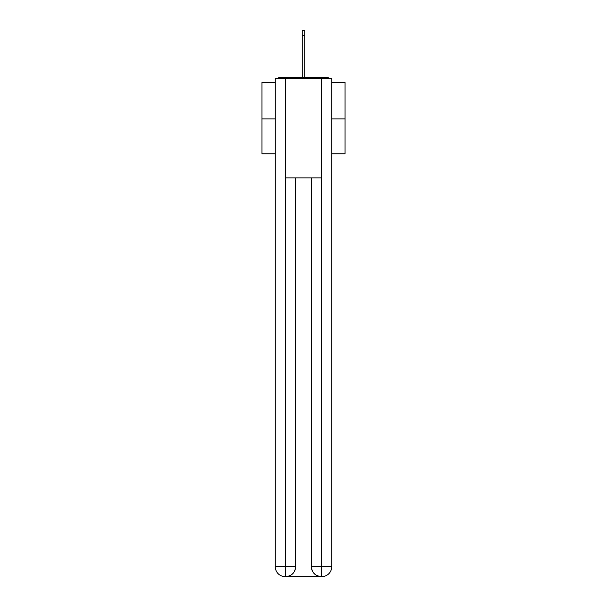 <?xml version="1.0" encoding="UTF-8"?>
<svg xmlns="http://www.w3.org/2000/svg" width="607" height="607" viewBox="0 0 607 607"><rect width="100%" height="100%" fill="white"/><g stroke="black" fill="none" stroke-linecap="round" stroke-linejoin="round"><path stroke-width="0.91" d="M331.748 82.522L345.034 82.522L345.034 153.799L331.748 153.799M275.252 118.911L261.966 118.911L261.966 153.799L275.252 153.799M261.966 118.911L261.966 82.522L275.252 82.522M345.034 118.911L331.748 118.911M328.865 78.204A2.489 2.489 0 0 0 327.014 77.37L279.986 77.37A2.489 2.489 0 0 0 278.135 78.204M327.014 77.37L316.459 77.37L327.014 77.37M290.541 77.37L279.986 77.37L290.541 77.37M285.222 576.65A9.97 9.97 0 0 1 275.252 566.68L295.609 566.68L295.609 177.889L295.609 566.68A9.97 9.97 0 0 1 285.639 576.65L285.222 576.65A9.97 9.97 0 0 1 275.252 566.68L275.252 78.204L285.472 78.204L285.472 177.889L321.528 177.889L321.528 78.204L285.472 78.204M321.528 78.204L331.748 78.204L331.748 566.68A9.97 9.97 0 0 1 321.778 576.65L321.361 576.65A9.97 9.97 0 0 1 311.391 566.68L311.391 177.889L311.391 566.68C311.899 572.56 315.223 575.876 321.361 576.65L285.639 576.65C291.8 576.005 295.123 572.682 295.609 566.68M311.391 566.68L321.528 566.68L321.604 576.65M285.472 177.889L285.472 576.65M302.256 35.335L302.256 30.35L304.744 30.35L304.744 35.335L302.256 35.335L302.256 77.37M304.744 35.335L304.744 77.37M321.528 177.889L321.528 566.68L331.748 566.68"/></g></svg>
